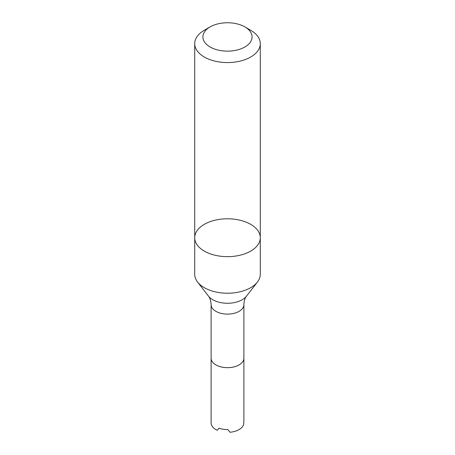 <?xml version="1.0" encoding="UTF-8"?>
<svg xmlns="http://www.w3.org/2000/svg" width="455" height="455" viewBox="0 0 455 455"><rect width="100%" height="100%" fill="white"/><g stroke="black" fill="none" stroke-linecap="round" stroke-linejoin="round"><path stroke-width="0.68" d="M260.288 237.726A32.788 18.928 0 0 1 240.047 255.215A32.788 18.928 0 0 1 204.318 251.114A32.788 18.928 0 0 1 194.712 237.726L194.712 274.297A32.788 18.928 0 0 0 197.572 282.026A32.788 18.928 0 0 0 204.318 287.679A32.788 18.928 0 0 0 257.428 282.026A32.788 18.928 0 0 0 260.288 274.297L260.288 237.726A32.788 18.928 180 0 1 240.047 255.215A32.788 18.928 180 0 1 204.318 251.114A32.788 18.928 180 0 1 194.712 237.726A32.788 18.928 180 0 1 227.5 218.798A32.788 18.928 180 0 1 260.288 237.726L260.288 43.64A32.788 18.928 0 0 0 250.682 30.258L244.887 26.908A24.593 14.196 0 0 0 210.113 26.908A24.593 14.196 0 0 0 210.113 46.984A24.593 14.196 0 0 0 244.887 46.984A24.593 14.196 0 0 0 244.887 26.908M215.915 364.899A16.386 9.464 180 0 1 211.666 360.644A16.386 9.464 180 0 1 211.66 360.639A16.391 9.464 180 0 1 211.109 358.193A16.391 9.464 0 0 0 211.109 358.21A16.391 9.464 0 0 0 215.909 364.899A16.391 9.464 0 0 0 233.773 366.952A16.391 9.464 0 0 0 243.891 358.21A16.391 9.464 180 0 1 243.34 360.633A16.386 9.464 180 0 1 243.334 360.644A16.386 9.464 180 0 1 231.754 367.344A16.386 9.464 180 0 1 215.915 364.899M243.334 360.644L243.34 360.633A16.391 9.464 180 0 1 231.754 367.333A16.391 9.464 180 0 1 215.909 364.887A16.391 9.464 180 0 1 211.66 360.633L211.66 360.633M243.891 304.651A16.391 9.464 0 0 1 233.773 313.398A16.391 9.464 0 0 1 215.909 311.345A16.391 9.464 0 0 1 211.109 304.651L211.109 422.888A16.391 9.464 0 0 0 217.28 430.293L218.997 428.195A16.391 9.464 180 0 0 227.853 429.565L229.94 432.25A16.391 9.464 0 0 0 243.709 424.299L243.891 420.306A16.391 9.464 180 0 0 243.891 420.101L243.891 358.21A16.391 9.464 0 0 0 243.891 358.204L243.891 304.651C244.113 300.806 244.972 297.979 246.474 296.165L257.428 282.026M210.113 26.908L204.318 30.258A32.788 18.928 0 0 0 194.712 43.64A32.788 18.928 0 0 0 204.318 57.023A32.788 18.928 0 0 0 240.047 61.129A32.788 18.928 0 0 0 260.288 43.64M211.109 304.651C210.887 300.806 210.028 297.979 208.526 296.165A20.788 12.001 0 0 0 212.804 299.754A20.788 12.001 0 0 0 246.474 296.165M208.526 296.165L197.572 282.026M194.712 237.726L194.712 43.64"/></g></svg>
